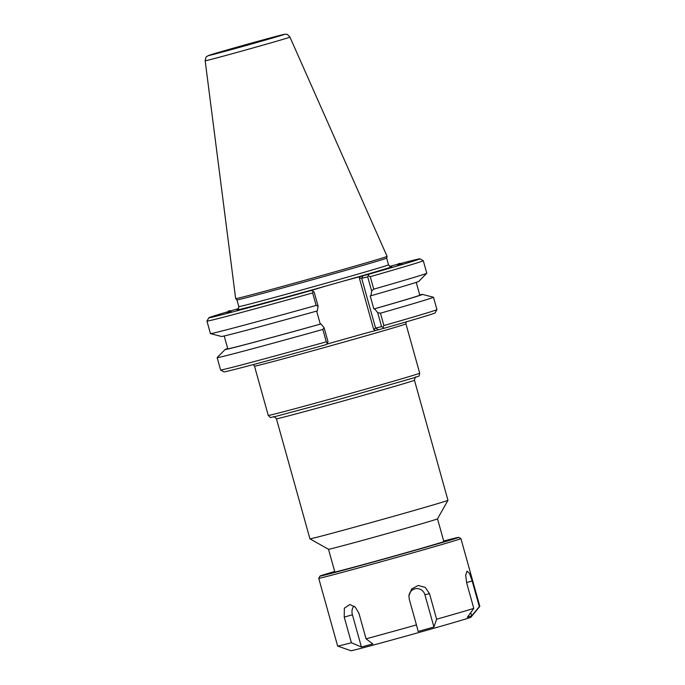 <?xml version="1.0" encoding="UTF-8"?>
<svg xmlns="http://www.w3.org/2000/svg" width="685" height="685" viewBox="0 0 685 685"><rect width="100%" height="100%" fill="white"/><g stroke="black" fill="none" stroke-linecap="round" stroke-linejoin="round"><path stroke-width="1.03" d="M401.718 263.973L397.685 265.155M231.093 311.452L227.197 312.488M443.871 541.612L437.518 518.845A56.598 0.642 164.4 0 1 437.509 518.845A56.598 0.642 164.4 0 1 389.739 532.844A56.598 0.642 164.4 0 1 330.273 548.95A56.598 0.642 164.4 0 1 328.5 549.284L334.854 572.052M334.485 341.961L363.401 333.8M326.548 344.204L334.331 342.003M324.125 327.781L322.841 329.459L326.291 341.815A112.306 1.276 164.4 0 1 220.613 370.02L223.935 371.886A109.609 1.242 -15.6 0 0 326.257 344.598L328.029 341.772L324.125 327.781L320.982 323.954L320.28 324.125L316.641 311.084M363.564 333.749L384.02 328.286A109.609 1.242 -15.6 0 0 435.061 312.942L436.936 309.62A112.306 1.276 164.4 0 1 436.936 309.62A112.306 1.276 164.4 0 1 383.908 325.555L380.458 313.191L377.7 312.651L381.605 326.651L375.577 328.046L361.68 278.298L367.717 276.894L368.915 274.205L343.202 281.158A80.41 0.916 -15.6 0 0 391.092 266.773M414.451 380.243L447.964 500.29A71.651 0.813 164.4 0 1 447.964 500.298A71.651 0.813 164.4 0 1 387.487 518.014A71.651 0.813 164.4 0 1 312.197 538.41A71.651 0.813 164.4 0 1 309.954 538.838A71.651 0.813 164.4 0 1 309.945 538.83L276.432 418.775A71.651 0.813 -15.6 0 0 278.675 418.364A71.651 0.813 -15.6 0 0 354.359 397.857A71.651 0.813 -15.6 0 0 414.451 380.243C415.076 377.469 415.512 376.442 415.752 377.17M237.635 309.62A80.41 0.916 -15.6 0 0 239.467 309.474A80.41 0.916 -15.6 0 0 324.502 286.441L343.202 281.158M389.705 266.388A109.609 1.242 164.4 0 1 398.019 264.187M400.314 263.579A109.609 1.242 164.4 0 1 419.956 258.836A109.609 1.242 164.4 0 1 368.915 274.205M324.502 286.441L311.153 290.517A109.609 1.242 164.4 0 1 208.822 317.78A109.609 1.242 164.4 0 1 227.882 311.726M230.494 310.956A109.609 1.242 164.4 0 1 238.62 308.575M239.382 299.448A77.713 0.882 -15.6 0 0 321.222 277.279A77.713 0.882 -15.6 0 0 386.648 258.108A77.713 0.882 -15.6 0 0 386.648 258.099L387.093 256.37A78.612 0.89 164.4 0 1 387.093 256.37A78.612 0.89 164.4 0 1 320.914 275.764A78.612 0.89 164.4 0 1 238.123 298.189A78.612 0.89 164.4 0 1 235.657 298.651A78.612 0.89 164.4 0 1 235.657 298.643L236.942 299.91A77.713 0.882 -15.6 0 0 236.942 299.91A77.713 0.882 -15.6 0 0 239.382 299.448M360.361 276.312L359.368 278.153L361.68 278.298L363.17 275.541M359.368 278.153L373.659 329.339L375.577 328.046L378.274 329.622M367.717 276.894L371.664 291.039L370.91 295.766L370.208 295.929L373.856 308.995L374.558 308.832L377.7 312.651M384.02 328.286L382.804 327.216L383.908 325.555M381.605 326.651L382.804 327.216M318.088 306.169L314.141 292.024L313.268 291.382L312.643 292.932L316.136 305.433L318.088 306.169L317.335 310.896A102.45 1.165 -15.6 0 1 221.486 336.472L210.475 333.638A112.306 1.276 -15.6 0 0 316.136 305.433M311.153 290.517L313.268 291.382M208.822 317.78L206.956 321.102A112.306 1.276 -15.6 0 0 206.956 321.119A112.306 1.276 -15.6 0 0 312.643 292.932M206.956 321.119L210.441 333.621A112.306 1.276 -15.6 0 0 210.475 333.638M374.558 308.832A102.45 1.165 -15.6 0 0 422.44 294.396L433.459 297.23A112.306 1.276 164.4 0 1 433.485 297.247A112.306 1.276 164.4 0 1 380.458 313.191M326.291 341.815L327.618 342.791M220.613 370.02A112.306 1.276 164.4 0 1 220.604 370.003L217.154 357.647A112.306 1.276 164.4 0 1 217.162 357.613L225.125 349.487A102.45 1.165 -15.6 0 0 320.982 323.954M371.664 291.039L373.745 289.164L370.26 276.663L368.444 275.798M370.26 276.663A112.306 1.276 -15.6 0 0 423.287 260.711A112.306 1.276 -15.6 0 0 423.279 260.702L419.956 258.836M322.841 329.459A112.306 1.276 164.4 0 1 217.154 357.647M422.44 294.396A102.45 1.165 -15.6 0 0 419.725 294.901M238.56 46.794L277.596 36.262L224.56 51.341L215.295 53.661L238.56 46.794M227.711 348.511A102.45 1.165 -15.6 0 0 225.125 349.487M224.2 335.967L227.78 348.776A99.685 1.13 -15.6 0 0 320.28 324.125M370.91 295.766A102.45 1.165 -15.6 0 0 418.8 281.381L426.764 273.246A112.306 1.276 -15.6 0 0 426.781 273.221L423.287 260.711M373.745 289.164A112.306 1.276 -15.6 0 0 426.764 273.246M373.856 308.995A99.685 1.13 -15.6 0 0 419.794 295.158L416.223 282.357M471.657 615.883L467.35 617.279L473.789 608.4L466.639 582.789L465.706 575.186L467.016 571.136L469.542 573.473L472.162 581L479.312 606.61L471.657 615.883L470.741 612.613M361.415 647.008L351.388 642.736L344.238 617.125L344.341 608.186L349.881 604.53L355.292 607.124L358.906 613.212L366.064 638.822L372.854 643.96L361.415 647.008L352.415 614.779A8.443 5.917 73.8 0 1 354.068 606.114M479.817 606.379L470.869 617.271A62.258 0.711 -15.6 0 1 418.175 632.7A62.258 0.711 -15.6 0 1 352.895 650.382A62.258 0.711 -15.6 0 1 350.96 650.75L337.662 646.066A73.809 0.839 -15.6 0 1 337.645 646.058L318.731 578.311A73.809 0.839 -15.6 0 0 318.731 578.311A73.809 0.839 -15.6 0 0 321.051 577.875A73.809 0.839 -15.6 0 0 399.004 556.759A73.809 0.839 -15.6 0 0 460.902 538.615A73.809 0.839 -15.6 0 0 460.902 538.607L479.825 606.362A73.809 0.839 -15.6 0 1 479.817 606.379A73.809 0.839 -15.6 0 1 479.312 606.61M337.662 646.066A73.809 0.839 -15.6 0 0 339.966 645.63A73.809 0.839 -15.6 0 0 351.388 642.736M366.064 638.822A73.809 0.839 -15.6 0 0 416.446 624.925L409.296 599.315L408.894 595.941L411.676 588.92L418.201 585.478L425.231 587.379L429.486 593.612L436.636 619.223A73.809 0.839 -15.6 0 0 473.789 608.4M408.885 596.267A8.443 8.177 -103.1 0 1 424.923 594.785L433.922 627.015L418.184 631.459L416.446 624.925M436.636 619.223L433.922 627.015M443.709 541.022A72.011 0.822 164.4 0 1 458.685 537.357A72.011 0.822 164.4 0 1 398.687 554.961A72.011 0.822 164.4 0 1 322.241 575.674A72.011 0.822 164.4 0 1 319.981 576.085A72.011 0.822 164.4 0 1 334.691 571.461M334.794 571.847A57.369 0.651 -15.6 0 0 334.092 572.163A57.369 0.651 -15.6 0 0 335.881 571.821A57.369 0.651 -15.6 0 0 396.161 555.492A57.369 0.651 -15.6 0 0 444.582 541.313A57.369 0.651 -15.6 0 0 443.82 541.407M228.516 312.257L230.126 310.656L231.128 311.478M227.026 312.685L228.884 310.776L230.126 310.656M401.975 264.05L399.244 263.417L398.113 263.956A7.073 0.454 19.3 0 0 398.096 263.973A7.073 0.454 19.3 0 0 399.423 264.744M399.244 263.417L400.922 264.333M253.304 364.566L254.503 366.132A78.612 0.89 -15.6 0 0 256.969 365.679A78.612 0.89 -15.6 0 0 363.161 336.635A78.612 0.89 -15.6 0 0 405.931 323.851L406.145 321.89M270.738 414.999A78.612 0.89 164.4 0 1 268.272 415.461C271.911 418.886 268.94 417.268 273.863 416.917L337.14 399.92L415.761 377.289C420.248 375.166 418.715 377.384 419.708 373.179A78.612 0.89 164.4 0 1 353.777 392.505A78.612 0.89 164.4 0 1 270.738 414.999M391.203 266.773L391.212 266.773C391.298 267.501 390.399 266.85 388.523 264.821A77.713 0.882 164.4 0 1 323.346 283.933A77.713 0.882 164.4 0 1 241.257 306.169A77.713 0.882 164.4 0 1 238.817 306.623C238.226 309.355 237.798 310.373 237.524 309.68L237.532 309.68M373.659 329.339L375.466 330.393M209.918 55.279A39.208 0.445 164.4 0 1 256.43 41.725A39.208 0.445 164.4 0 1 272.99 37.88A39.208 0.445 164.4 0 1 209.918 55.279M206.562 60.537A44.003 0.497 -15.6 0 0 253.073 47.933A44.003 0.497 -15.6 0 0 289.952 37.127C285.996 32.538 286.621 34.909 284.934 34.259L240.957 46.032L208.043 55.716C206.819 57.206 206.228 54.783 205.175 60.794A44.003 0.497 -15.6 0 0 206.562 60.537M466.579 582.558L472.162 581M352.415 614.779L344.238 617.125M424.923 594.785L429.486 593.612M254.503 366.132L268.272 415.461M405.931 323.851L419.708 373.179M276.432 418.775C274.454 416.728 273.555 416.078 273.717 416.831M437.509 518.845L447.964 500.298M328.5 549.284L309.954 538.838M388.523 264.821L386.648 258.108M238.817 306.623L236.942 299.902M433.485 297.247L436.936 309.603M205.175 60.794L235.657 298.643M289.952 37.127L387.093 256.361M319.981 576.085L318.731 578.294M458.685 537.357L460.902 538.607M397.668 265.189L398.096 263.973"/></g></svg>

